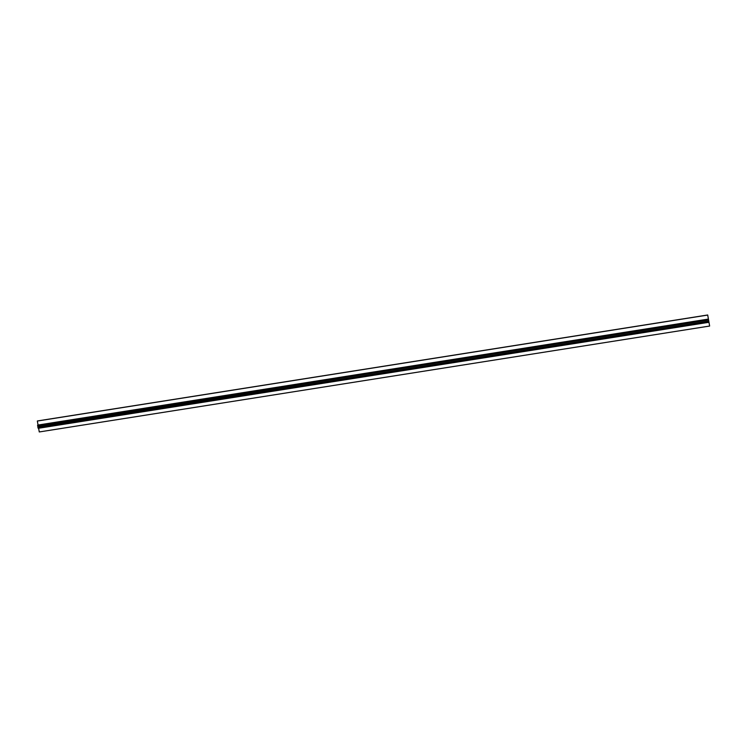 <?xml version="1.0" encoding="UTF-8"?>
<svg xmlns="http://www.w3.org/2000/svg" width="747" height="747" viewBox="0 0 747 747"><rect width="100%" height="100%" fill="white"/><g stroke="black" fill="none" stroke-linecap="round" stroke-linejoin="round"><path stroke-width="1.12" d="M39.274 431.953L709.641 326.037L39.274 431.953L38.62 428.264M38.265 428.311L708.614 322.34L38.265 428.311L37.882 427.667L708.212 321.565L37.882 427.667M38.05 425.034L37.35 421.037L707.698 315.066L708.408 319.09L707.941 320.08L37.593 426.051L707.941 320.08M707.698 315.066L37.35 421.037M38.237 426.079L37.864 427.536M37.695 425.108L708.044 319.128L37.705 425.09L37.593 426.051M37.369 420.963L707.708 314.982L709.641 326.037M37.621 426.173L708.52 319.847L708.763 321.21L708.212 321.565M708.221 321.686L708.604 322.34L708.912 321.948L709.622 325.981M38.424 427.181L708.763 321.21M708.763 321.135L38.424 427.107"/></g></svg>
